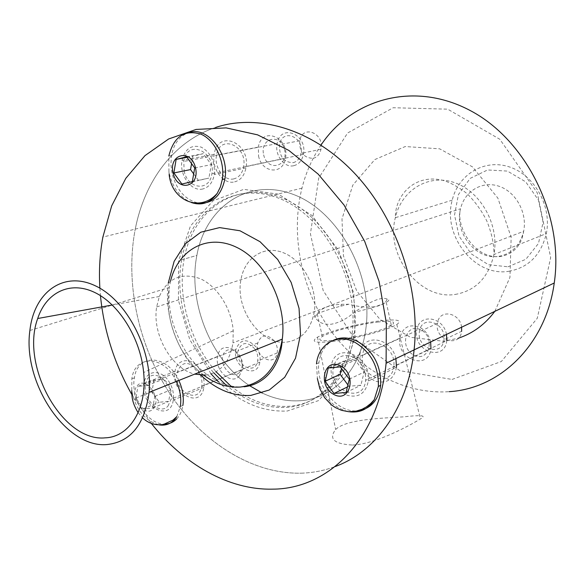 <?xml version="1.0" encoding="UTF-8"?>
<svg xmlns="http://www.w3.org/2000/svg" width="585" height="585" viewBox="0 0 585 585"><rect width="100%" height="100%" fill="white"/><g stroke="black" fill="none" stroke-linecap="round" stroke-linejoin="round"><path stroke-width="0.44" stroke-dasharray="2.92 2.19" d="M153.972 380.111L151.976 391.606L159.259 402.224L168.648 401.434L170.725 389.881L163.339 379.182L153.972 380.111L137.892 386.392L147.288 385.478L154.754 396.359L152.707 408.059L143.281 408.813L135.932 398.027L137.892 386.392M135.932 398.027L151.976 391.606M143.281 408.813L159.259 402.224M152.707 408.059L168.648 401.434M154.754 396.359L170.725 389.881M147.288 385.478L163.339 379.182M167.961 406.092L171.12 399.138C174.827 379.68 148.107 364.828 145.614 384.608C142.521 399.058 159.771 415.847 167.961 406.092M239.163 376.206L242.358 369.618C246.285 351.285 220.413 337.801 217.649 356.426C214.395 370.071 231.017 385.53 239.163 376.206M176.743 418.875C179.931 415.504 181.972 411.014 182.886 405.427L180.363 406.495L176.787 416.644M178.834 380.462C167.347 354.239 137.438 353.289 134.418 377.822C130.265 398.173 148.122 425.273 165.197 424.045M176.297 381.478C164.787 355.19 134.85 354.217 131.852 378.802L131.764 390.656C135.596 409.42 144.744 420.834 159.215 424.9M153.255 408.864C162.462 399.146 146.162 375.46 137.343 385.595C128.422 395.314 144.268 418.641 153.255 408.864M239.404 372.491C248.215 363.607 233.364 342.759 224.881 351.995C216.304 360.879 230.797 381.449 239.404 372.491M347.417 386.97L348.879 386.254L360.879 385.244L364.126 372.097L355.241 360.038L343.263 361.237L341.53 368.513M346.079 392.484L360.879 385.244M349.311 379.138L364.126 372.097M340.316 366.861L355.241 360.038M328.243 368.023L343.263 361.237M347.907 384.923L348.879 386.254M353.435 357.128C342.532 353.113 335.761 356.894 333.128 368.47C329.545 391.438 363.687 404.432 365.632 380.33C365.976 370.086 361.91 362.349 353.435 357.128M430.648 341.991C428.988 335.183 425.288 330.254 419.54 327.212C409.12 323.644 402.56 327.278 399.869 338.108C396.133 359.578 428.812 371.065 430.962 348.601L365.632 380.33M333.348 340.302C325.187 344.645 320.368 352.141 318.898 362.788C315.359 386.144 337.135 413.376 357.844 410.78M318.898 362.788L316.492 363.848L317.37 378.48C322.569 396.74 333.099 407.818 348.96 411.716M420.666 329.757C405.566 322.342 399.05 347.885 413.99 355.183C428.973 362.927 435.942 337.106 420.666 329.757M419.716 330.02L419.394 331.666C416.41 348.565 442.223 357.398 443.964 339.797C446.626 323.776 422.999 314.496 419.716 330.02M461.602 327.22C460.168 312.997 440.49 308.741 437.719 321.816L437.39 323.417C434.392 339.987 459.854 348.514 461.631 331.278L443.964 339.797M446.494 334.423C443.664 317.231 420.301 313.012 417.083 328.733L416.688 330.708C413.01 351.366 444.615 362.254 446.757 340.667L393.763 366.393C391.767 389.281 358.949 377.223 362.524 355.373L362.905 353.281C366.78 333.187 396.886 345.559 393.763 366.393M254.716 348.748C247.192 341.216 241.634 341.874 238.058 350.707C234.717 364.974 255.272 375.979 257.649 361.003C258.321 356.718 257.341 352.631 254.716 348.748M274.328 340.938C266.899 333.582 261.385 334.247 257.795 342.934C254.416 356.96 274.767 367.673 277.188 352.952C277.875 348.74 276.924 344.733 274.328 340.938M256.274 347.132C247.06 337.933 240.274 338.73 235.901 349.523C231.784 366.963 256.947 380.491 259.872 362.122C260.691 356.879 259.491 351.885 256.274 347.132M197.862 370.334C201.211 375.394 202.505 380.681 201.737 386.195C198.988 405.515 173.138 390.846 177.094 372.55C181.401 361.23 188.326 360.499 197.862 370.334M293.195 162.667C297.26 161.548 299.849 158.476 300.961 153.453C304.58 136.839 282.116 127.896 279.498 144.678C279.133 156.436 283.696 162.433 293.195 162.667M313.231 158.338C317.26 157.226 319.834 154.206 320.953 149.292C324.609 133.007 302.408 124.305 299.739 140.744C299.33 152.261 303.827 158.125 313.231 158.338M293.875 165.687C298.862 164.319 302.043 160.553 303.403 154.389C307.805 134.038 280.325 123.172 277.144 143.647C274.504 155.127 284.42 168.283 293.875 165.687M233.949 178.856C224.282 181.525 213.934 167.5 216.487 155.339C219.477 133.629 247.85 145.351 243.594 166.937C242.27 173.474 239.06 177.445 233.949 178.856M315.235 317.319C313.406 316.712 314.079 315.593 317.245 313.962C322.094 311.586 329.962 308.982 340.865 306.152L348.733 304.244C357.969 306.737 366.4 307.6 374.042 306.847C381.332 305.67 385.72 303.089 387.211 299.089C389.617 299.578 389.296 300.668 386.246 302.343C380.221 305.399 369.603 308.704 354.393 312.28C346.605 318.964 338.832 322.949 331.073 324.236C323.527 324.814 318.247 322.503 315.235 317.319C318.613 309.231 327.344 304.902 341.421 304.317L348.733 304.244M387.211 299.089C381.654 296.588 370.714 300.983 354.393 312.28M352.492 445.039C376.001 444.22 411.555 424.461 420.461 418.933C427.035 415.482 421.397 414.794 403.533 416.864C380.959 418.187 345.479 419.438 335.651 429.529C328.434 438.852 334.05 444.022 352.492 445.039M380.447 320.814C397.273 318.964 402.729 320.2 396.805 324.507C389.076 329.37 361.793 337.084 339.951 340.485C316.77 343.622 309.282 342.525 317.494 337.179C327.556 331.527 359.556 323.249 380.447 320.814M377.413 322.101C392.206 320.492 396.849 321.611 391.343 325.457C384.338 329.699 360.938 336.28 342.174 339.205C322.203 341.933 315.593 341.026 322.328 336.485C330.796 331.571 359.066 324.222 377.413 322.101M508.913 271.272C528.518 267.63 540.993 255.067 546.346 233.583C551.991 206.264 534.434 174.9 509.316 166.9C484.27 158.542 458.34 174.469 452.22 200.165C442.194 235.572 474.698 277.231 508.913 271.272M452.051 379.438L501.345 361.508L537.271 318.306L550.682 257.59L537.249 192.787L499.817 139.267L447.693 109.168L393.193 107.735L347.592 133.022L318.708 178.132L310.416 233.854L323.154 290.504L354.605 338.876L399.979 370.714L452.051 379.438M321.172 144.824C312.397 157.862 305.984 172.304 301.955 188.151C290.328 234.768 301.173 288.61 329.677 329.172C358.327 369.515 404.03 394.831 449.17 391.665M301.531 473.17C313.099 472.797 324.317 470.589 335.183 466.552C324.317 470.589 313.099 472.797 301.531 473.17C252.398 474.384 202.483 442.509 170.381 394.422C138.448 346.071 124.788 283.301 135.252 229.123C124.788 283.301 138.448 346.071 170.381 394.422C202.483 442.509 252.398 474.384 301.531 473.17M301.955 188.151L135.252 229.123C144.583 181.021 173.884 141.175 215.572 127.479C173.884 141.175 144.583 181.021 135.252 229.123L102.865 237.086M218.212 381.654C239.199 402.283 262.219 412.074 287.264 411.028L318.35 400.666L342.349 375.095L355.051 337.494L353.859 293.524L338.642 250.431L311.966 215.463L278.475 194.176L243.748 189.35L213.05 200.809L190.476 225.978L178.586 260.764L178.447 300.324L189.759 339.644L211.097 373.91M230.761 386.005C249.027 400.63 268.347 407.401 288.719 406.304C321.267 404.396 349.223 375.329 354.261 333.545C361.793 278.862 326.262 214.168 280.661 197.438C235.155 179.997 192.545 210.446 184.136 259.067C177.058 296.8 189.942 341.962 216.048 371.731M225.569 384.616C244.559 400.886 264.844 408.476 286.431 407.387C319.015 405.5 346.985 376.382 352.009 334.503C359.534 279.688 323.922 214.827 278.263 198.037C232.698 180.538 190.066 211.046 181.679 259.769L196.867 255.426C205.379 207.331 247.879 177.182 293.07 194.337C338.364 210.783 373.493 274.562 365.881 328.594C360.784 369.881 332.938 398.699 300.551 400.696C287.659 401.595 274.899 399.043 262.248 393.047C274.899 399.043 287.659 401.595 300.551 400.696C332.938 398.699 360.784 369.881 365.881 328.594C373.493 274.562 338.364 210.783 293.07 194.337C247.879 177.182 205.379 207.331 196.867 255.426C187.668 302.014 210.549 359.329 248.991 385.332C210.549 359.329 187.668 302.014 196.867 255.426L184.136 259.067M287.147 342.02C301.831 339.585 310.884 329.465 314.299 311.651C317.911 288.464 303.396 260.734 283.725 252.881C264.106 244.698 244.567 257.59 240.954 279.703C234.834 309.648 261.327 346.02 287.147 342.02C301.831 339.585 310.884 329.465 314.299 311.651C317.911 288.464 303.396 260.734 283.725 252.881C264.106 244.698 244.567 257.59 240.954 279.703C234.834 309.648 261.327 346.02 287.147 342.02M395.884 358.583C391.489 337.611 363.899 332.923 360.331 351.958L359.892 354.371C359.526 366.985 364.762 375.943 375.607 381.237C386.868 383.994 393.837 379.343 396.506 367.292L368.309 381.054C365.662 393.449 358.612 398.188 347.146 395.255C336.097 389.705 330.722 380.433 331.015 367.446L331.446 364.96C335.856 340.748 371.855 355.848 368.309 381.054M199.346 368.755C191.427 356.77 176.787 358.554 175.01 371.336C170.352 392.762 200.655 410.019 203.894 387.336C204.794 380.872 203.273 374.678 199.346 368.755M168.553 380.952C172.56 387.073 174.14 393.449 173.277 400.074C170.169 423.335 139.479 405.354 144.02 383.409C145.716 370.305 160.473 368.587 168.553 380.952M234.643 181.876C240.647 180.231 244.42 175.566 245.971 167.88C250.928 142.55 217.686 128.905 214.205 154.294C211.207 168.524 223.302 184.977 234.643 181.876M202.9 188.948C191.441 192.092 179.098 175.098 182.023 160.451C185.006 148.78 191.434 144.349 201.313 147.164C210.856 152.626 215.178 161.767 214.271 174.579C212.757 182.491 208.962 187.28 202.9 188.948M205.474 375.087C220.596 372.784 229.766 362.042 232.984 342.854L233.232 330.796C231.572 308.551 217.291 286.182 200.238 278.701C181.401 272.113 167.771 278.043 159.339 296.5L156.648 306.935C152.063 334.269 171.259 368.565 194.651 374.137M181.679 259.769C174.601 297.648 187.58 343.015 213.825 372.857M99.881 288.215L100.452 295.644M131.874 394.604L151.376 423.474M194.725 167.961L211.324 164.626L203.251 153.665L192.874 156.232L191.58 163.668M186.564 156.809L203.251 153.665M186.951 157.35L192.874 156.232M193.686 173.884L198.505 180.472L208.903 178.081L211.324 164.626M181.884 184.026L198.505 180.472M192.333 181.621L208.903 178.081M184.151 171.003C187.69 189.408 209.664 191.96 211.902 173.774C216.143 151.047 186.717 138.616 183.792 161.453L184.151 171.003M258.555 155.99C261.722 173.116 283.03 175.281 285.458 158.33C289.911 137.146 261.553 125.797 258.351 147.091L258.555 155.99M189.993 132.305C180.158 135.194 173.986 142.937 171.493 155.522L170.908 164.604L172.151 173.869C176.714 190.271 185.452 200.011 198.373 203.083M171.493 155.522L168.816 156.019L168.926 171.646L169.489 174.403C173.255 188.597 180.597 197.993 191.514 202.593M263.652 154.864C267.338 171.924 288.559 167.193 284.632 149.892C280.756 132.539 259.601 137.855 263.652 154.864M507.97 266.789L525.886 259.272L538.507 243.397L543.085 222.242L538.507 200.165L525.71 181.847L507.444 171.091L487.576 169.957L470.143 178.403L458.435 194.505L454.538 215.017L459.035 236.062L471.064 253.744L488.438 264.727L507.97 266.789M498.932 256.288C511.853 253.766 520.087 245.444 523.641 231.331C527.546 213.013 515.933 191.836 499.071 186.271C482.252 180.451 464.578 191.156 460.556 208.765C454.004 232.676 476.175 260.537 498.932 256.288M455.203 294.43C475.642 290.803 488.555 277.502 493.945 254.526C499.59 225.283 480.848 191.427 454.501 182.63C428.22 173.445 401.39 190.308 395.336 217.715C385.325 255.455 419.555 300.332 455.203 294.43M494.822 311.359L509.952 277.363L511.151 237.269L497.872 198.11L472.475 166.864L439.664 148.831L405.244 146.542L374.831 159.566L352.828 185.109L341.998 218.878L343.446 255.879L356.748 291.03L380.111 319.542L410.502 337.296L443.788 341.296L458.355 338.196M168.283 282.957C163.8 315.008 177.211 353.018 200.809 375.16M170.542 281.085L169.233 287.476C163.902 318.576 178.951 356.923 203.741 375.204M217.649 356.426L145.614 384.608M242.358 369.618L171.12 399.138M134.418 377.822L131.852 378.802M138.133 412.688L142.594 417.924M399.869 338.108L333.128 368.47M437.39 323.417L419.394 331.666M416.688 330.708L362.524 355.373M257.795 342.934L238.058 350.707M277.188 352.952L257.649 361.003M235.901 349.523L177.094 372.55M259.872 362.122L201.737 386.195M299.739 140.744L279.498 144.678M320.953 149.292L300.961 153.453M277.144 143.647L216.487 155.339M303.403 154.389L243.594 166.937M341.421 304.317L340.865 306.152M317.494 337.179L335.636 429.529M396.805 324.507L420.469 418.933M317.245 313.962L322.328 336.485M386.246 302.343L391.343 325.457M156.648 306.935L460.556 208.765C455.496 226.081 474.442 260.566 501.63 256.34C514.273 253.29 521.608 244.961 523.641 231.331L232.984 342.854M452.22 200.165L395.336 217.715C394.948 196.194 413.895 173.416 442.743 180.297C450.245 182.462 458.304 186.864 466.918 193.503C475.144 201.628 481.806 210.856 486.91 221.196C491.751 233.232 494.098 244.34 493.945 254.526L546.346 233.583M352.009 334.503L354.261 333.545M359.892 354.371L331.015 367.446M175.01 371.336L144.02 383.409M203.894 387.336L173.277 400.074M214.205 154.294L182.023 160.451M245.971 167.88L214.271 174.579M159.339 296.5L112.327 305.004M233.232 330.796L143.654 372.521M29.893 330.474L169.226 287.484C168.005 306.269 170.637 325.516 185.262 350.649C198.995 372.945 223.039 388.988 244.164 386.787M258.351 147.091L183.792 161.453M285.458 158.33L211.902 173.774M168.926 171.646L169.153 174.469"/><path stroke-width="0.88" d="M182.886 405.427C184.041 397.237 182.688 388.915 178.834 380.462M165.197 424.045C169.679 423.891 173.533 422.165 176.743 418.875M159.215 424.9C165.094 425.778 170.103 424.132 174.228 419.971L176.787 416.644L172.999 420.096L163.383 424.483C155.427 425.617 148.502 423.43 142.594 417.924M180.363 406.495C181.518 398.29 180.165 389.954 176.297 381.478M333.991 393.456L325.143 381.281L328.243 368.023L340.316 366.861L349.311 379.138L346.079 392.484L333.991 393.456L347.417 386.97M341.53 368.513L340.148 374.305L347.907 384.923M325.143 381.281L340.148 374.305M430.962 348.601L430.648 341.991M357.844 410.78C370.766 408.908 378.378 400.418 380.674 385.318C381.237 365.764 373.427 351.08 357.267 341.274C348.733 337.15 340.762 336.821 333.348 340.302M348.96 411.716C359.87 413.185 368.301 409.178 374.254 399.694L378.356 386.473C378.904 366.875 371.08 352.155 354.89 342.313C337.274 332.887 318.35 344.046 316.492 363.848M340.55 365.866C323.995 357.15 317.406 385.829 333.757 394.429C350.174 403.562 357.318 374.539 340.55 365.866M461.631 331.278L461.602 327.22M446.757 340.667L446.494 334.423M449.17 391.665C499.802 388.74 545.915 345.106 554.244 283.001C564.159 216.508 526.778 140.466 470.713 110.806C414.692 80.715 352.126 98.514 321.172 144.824M554.244 283.001L414.092 349.888C408.081 407.628 375.994 451.73 335.183 466.552C375.994 451.73 408.081 407.628 414.092 349.888C420.703 289.655 397.383 219.485 355.687 174.505C313.904 129.512 258.738 113.088 215.572 127.479C258.738 113.088 313.904 129.512 355.687 174.505C397.383 219.485 420.703 289.655 414.092 349.888L386.1 363.248L386.341 322.876L379.109 281.487L364.718 241.429L343.995 204.969L318.174 174.111L288.807 150.404L257.575 134.85L226.146 127.888L196.077 129.439L168.67 138.967L144.985 155.625L125.812 178.337L111.669 205.905L102.865 237.086C99.823 253.59 98.828 270.636 99.881 288.215M211.097 373.91L218.212 381.654M216.048 371.731L230.761 386.005M248.991 385.332L262.248 393.047L248.991 385.332M396.506 367.292L395.884 358.583M106.953 444.563C130.674 441.96 144.722 424.556 149.08 392.352C153.131 351.102 127.216 300.39 95.172 285.729C63.165 270.504 33.959 292.566 29.893 330.474C22.405 382.407 65.739 448.373 106.953 444.563M105.315 437.836C129.629 437.01 147.383 408.564 143.654 372.521C140.583 338.576 119.091 303.922 94.485 292.346C69.864 280.588 46.156 292.529 37.703 318.511C20.095 365.727 62.624 442.377 105.315 437.836M194.651 374.137L205.474 375.087M213.825 372.857L225.569 384.616M151.376 423.474C183.478 464.154 228.677 490.193 272.581 489.148C328.324 489.104 378.919 439.32 386.1 363.248M100.452 295.644C103.911 330.7 114.389 363.695 131.874 394.604M186.564 156.809L194.725 167.961L192.333 181.621L181.884 184.026L173.847 172.955L176.136 159.398L186.564 156.809M176.136 159.398L186.951 157.35M191.58 163.668L190.549 169.591L193.686 173.884M173.847 172.955L190.549 169.591M198.373 203.083C212.296 204.128 221.145 196.07 224.903 178.922C229.495 154.433 208.487 126.762 189.993 132.305M191.514 202.593C201.935 205.935 210.527 202.827 217.284 193.269L220.421 186.871L222.293 179.493C225.218 161.299 214.958 139.873 200.604 134.031C184.282 129.519 173.686 136.846 168.816 156.019M173.087 173.138C177.394 192.436 200.085 187.39 195.507 167.778C190.966 148.115 168.363 153.906 173.087 173.138M458.355 338.196C472.848 333.413 485.002 324.47 494.822 311.359M200.809 375.16C216.362 389.676 233.035 396.425 250.826 395.416L269.275 390.005L284.705 377.296L295.52 358.217L300.514 334.474L299.045 308.339L291.176 282.46L277.692 259.477L260.018 241.693L239.989 230.775L219.624 227.602L200.823 232.194L185.248 243.857L174.14 261.334L168.283 282.957M203.741 375.204C215.572 384.001 227.792 387.95 240.398 387.036C263.294 383.84 277.253 367.87 282.284 339.117C287.067 303.659 265.634 260.998 236.545 247.294C207.521 233.181 178.206 249.568 170.542 281.085M131.764 390.663C131.917 397.193 132.042 402.619 138.133 412.688M380.674 385.318L378.356 386.473M317.362 378.48L319.805 388.674L324.638 397.69L331.417 404.849L335.359 407.555L341.464 410.312L348.601 411.701L355.848 411.24L362.027 409.295L366.488 406.853L370.597 403.635L374.246 399.709M112.327 305.004L37.703 318.511M149.08 392.352L282.284 339.117C281.319 362.071 267.755 384.111 244.164 386.787M224.903 178.922L222.293 179.493M169.153 174.469C171.544 200.816 200.399 212.947 217.284 193.269"/></g></svg>
